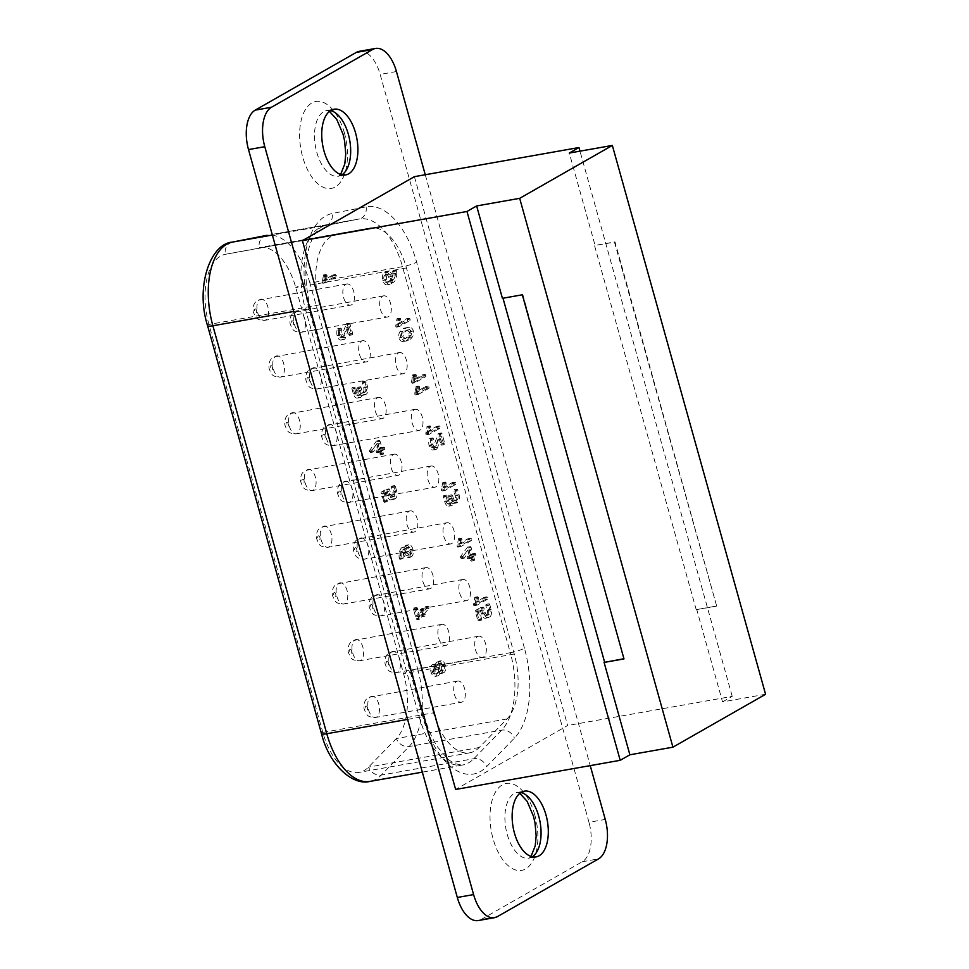 <?xml version="1.0" encoding="UTF-8"?>
<svg xmlns="http://www.w3.org/2000/svg" width="969" height="969" viewBox="0 0 969 969"><rect width="100%" height="100%" fill="white"/><g stroke="black" fill="none" stroke-linecap="round" stroke-linejoin="round"><path stroke-width="0.73" stroke-dasharray="4.84 3.63" d="M522.327 294.794L502.426 298.319M765.583 694.276L722.547 701.895L696.759 609.537L716.648 606.013L614.988 241.887L595.087 245.411L569.3 153.054M414.405 176.661L567.64 725.502L455.636 789.456M425.258 174.747L590.23 765.619M409.16 511.232A10.768 5.62 -100 0 1 410.141 510.881A10.768 5.62 -100 0 1 417.348 519.529A10.768 5.62 -100 0 1 414.877 531.715A10.768 5.62 -100 0 1 413.896 532.078A10.768 5.62 -100 0 1 406.689 523.43A10.768 5.62 -100 0 1 409.16 511.232M377.486 397.787A10.768 5.62 -100 0 1 378.467 397.423A10.768 5.62 -100 0 1 385.674 406.072A10.768 5.62 -100 0 1 383.203 418.257A10.768 5.62 -100 0 1 382.222 418.62A10.768 5.62 -100 0 1 375.003 409.972A10.768 5.62 -100 0 1 377.486 397.787M716.648 606.013L614.479 242.177L595.087 245.411M456.678 681.425A10.768 5.62 -100 0 1 457.659 681.062A10.768 5.62 -100 0 1 464.866 689.71A10.768 5.62 -100 0 1 462.395 701.895A10.768 5.62 -100 0 1 461.414 702.259A10.768 5.62 -100 0 1 454.207 693.61A10.768 5.62 -100 0 1 456.678 681.425M359.257 51.333A32.292 16.848 -100 0 1 380.163 74.407L588.982 822.306L605.25 819.423M414.32 409.633A10.768 5.62 -100 0 1 415.301 409.281A10.768 5.62 -100 0 1 422.508 417.93A10.768 5.62 -100 0 1 420.037 430.115A10.768 5.62 -100 0 1 419.056 430.478A10.768 5.62 -100 0 1 411.849 421.83A10.768 5.62 -100 0 1 414.32 409.633M430.163 466.368A10.768 5.62 -100 0 1 431.144 466.004A10.768 5.62 -100 0 1 438.351 474.653A10.768 5.62 -100 0 1 435.88 486.838A10.768 5.62 -100 0 1 434.899 487.201A10.768 5.62 -100 0 1 427.68 478.553A10.768 5.62 -100 0 1 430.163 466.368M497.448 916.589L481.169 919.472A32.292 16.848 -100 0 1 478.226 920.55M522.836 294.503L623.988 658.908M481.169 919.472L582.284 861.744A32.292 16.848 80 0 0 588.982 822.306M722.547 701.895L732.213 696.372L567.64 725.502M732.213 696.372L579.995 151.164M696.759 609.537L716.139 606.303M398.477 352.91A10.768 5.62 -100 0 1 399.458 352.546A10.768 5.62 -100 0 1 406.677 361.195A10.768 5.62 -100 0 1 404.194 373.392A10.768 5.62 -100 0 1 403.213 373.743A10.768 5.62 -100 0 1 396.006 365.095A10.768 5.62 -100 0 1 398.477 352.91M440.834 624.69A10.768 5.62 -100 0 1 441.816 624.327A10.768 5.62 -100 0 1 449.035 632.975A10.768 5.62 -100 0 1 446.552 645.172A10.768 5.62 -100 0 1 445.57 645.536A10.768 5.62 -100 0 1 438.363 636.887A10.768 5.62 -100 0 1 440.834 624.69M425.003 567.967A10.768 5.62 -100 0 1 425.985 567.604A10.768 5.62 -100 0 1 433.191 576.252A10.768 5.62 -100 0 1 430.721 588.449A10.768 5.62 -100 0 1 429.739 588.801A10.768 5.62 -100 0 1 422.52 580.152A10.768 5.62 -100 0 1 425.003 567.967M477.669 636.548A10.768 5.62 -100 0 1 478.662 636.185A10.768 5.62 -100 0 1 485.869 644.833A10.768 5.62 -100 0 1 483.386 657.03A10.768 5.62 -100 0 1 482.405 657.382A10.768 5.62 -100 0 1 475.198 648.733A10.768 5.62 -100 0 1 477.669 636.548M345.8 284.329A10.768 5.62 -100 0 1 346.793 283.965A10.768 5.62 -100 0 1 354 292.614A10.768 5.62 -100 0 1 351.529 304.811A10.768 5.62 -100 0 1 350.536 305.162A10.768 5.62 -100 0 1 343.329 296.514A10.768 5.62 -100 0 1 345.8 284.329M382.646 296.187A10.768 5.62 -100 0 1 383.627 295.824A10.768 5.62 -100 0 1 390.834 304.472A10.768 5.62 -100 0 1 388.363 316.657A10.768 5.62 -100 0 1 387.382 317.02A10.768 5.62 -100 0 1 380.163 308.372A10.768 5.62 -100 0 1 382.646 296.187M433.506 712.809L319.613 304.872A55.972 29.203 -100 0 1 336.037 234.692L369.94 228.018A55.972 29.203 -100 0 1 370.231 227.969A55.972 29.203 -100 0 1 406.459 267.965L514.248 654.027A55.972 29.203 -100 0 1 507.017 718.95L479.219 747.511A55.972 29.203 -100 0 1 469.735 752.816A55.972 29.203 -100 0 1 433.506 712.809L322.822 732.407A55.972 29.203 80 0 0 359.063 772.402A55.972 29.203 80 0 0 368.535 767.109L396.333 738.548A55.972 29.203 80 0 0 403.576 673.625L295.775 287.563A55.972 29.203 -100 0 0 259.547 247.555A55.972 29.203 -100 0 0 259.268 247.616A10.768 9.181 78.9 0 1 266.075 235.479M336.037 234.692L225.353 254.29A55.972 29.203 80 0 0 208.929 324.458L322.822 732.407A10.768 1.684 -15.6 0 0 321.502 733.703M461.838 579.813A10.768 5.62 -100 0 1 462.819 579.462A10.768 5.62 -100 0 1 470.026 588.11A10.768 5.62 -100 0 1 467.555 600.295A10.768 5.62 -100 0 1 466.573 600.659A10.768 5.62 -100 0 1 459.367 592.011A10.768 5.62 -100 0 1 461.838 579.813M696.251 609.828L594.578 245.702M361.643 341.052A10.768 5.62 -100 0 1 362.624 340.7A10.768 5.62 -100 0 1 369.831 349.349A10.768 5.62 -100 0 1 367.36 361.534A10.768 5.62 -100 0 1 366.379 361.897A10.768 5.62 -100 0 1 359.172 353.249A10.768 5.62 -100 0 1 361.643 341.052M393.317 454.509A10.768 5.62 -100 0 1 394.298 454.146A10.768 5.62 -100 0 1 401.517 462.794A10.768 5.62 -100 0 1 399.034 474.992A10.768 5.62 -100 0 1 398.053 475.343A10.768 5.62 -100 0 1 390.846 466.707A10.768 5.62 -100 0 1 393.317 454.509M445.994 523.09A10.768 5.62 -100 0 1 446.975 522.727A10.768 5.62 -100 0 1 454.182 531.375A10.768 5.62 -100 0 1 451.711 543.573A10.768 5.62 -100 0 1 450.73 543.936A10.768 5.62 -100 0 1 443.523 535.288A10.768 5.62 -100 0 1 445.994 523.09M324.906 281.906A1.272 0.666 80 0 0 325.717 282.791A1.272 0.666 80 0 0 325.814 282.754L336.195 276.831A1.26 0.654 80 0 0 336.449 275.341A1.26 0.654 80 0 0 335.649 274.481A1.26 0.654 80 0 0 335.553 274.506L326.614 279.617L327.122 275.293A1.26 0.654 80 0 0 326.323 274.421A1.26 0.654 80 0 0 326.226 274.457L324.906 281.906L322.192 282.391A1.272 0.666 80 0 0 323.004 283.263A1.272 0.666 80 0 0 323.101 283.239L333.481 277.316A1.26 0.654 80 0 0 333.736 275.826A1.26 0.654 80 0 0 332.936 274.954A1.26 0.654 80 0 0 332.839 274.99L323.9 280.089L324.409 275.765A1.26 0.654 80 0 0 323.61 274.905A1.26 0.654 80 0 0 323.513 274.93L322.192 282.391M453.637 501.797A6.492 3.391 80 0 0 456.145 503.02A6.492 3.391 80 0 0 456.641 502.85L457.804 502.184A6.298 3.282 80 0 0 459.076 494.674L457.768 489.999A1.296 0.678 80 0 0 456.944 489.127A1.296 0.678 80 0 0 456.859 489.151A1.272 0.666 80 0 0 456.605 490.665L457.913 495.341A3.864 2.023 -100 0 1 457.15 499.847L455.987 500.513A3.876 2.023 -100 0 1 455.721 500.598A3.876 2.023 -100 0 1 453.262 498.005L452.608 495.656A1.296 0.678 80 0 0 451.784 494.796A1.296 0.678 80 0 0 451.699 494.82A1.272 0.666 80 0 0 451.445 496.322L452.099 498.66A3.864 2.023 -100 0 1 451.324 503.177A3.876 2.023 -100 0 1 451.057 503.25A3.876 2.023 -100 0 1 448.599 500.658L447.29 495.971A1.296 0.678 80 0 0 446.467 495.111A1.296 0.678 80 0 0 446.382 495.135A1.272 0.666 80 0 0 446.128 496.637L447.436 501.324A6.298 3.282 80 0 0 451.481 505.685A6.298 3.282 80 0 0 451.978 505.515A6.492 3.379 80 0 0 453.637 501.797L450.924 502.269A6.492 3.391 80 0 0 453.431 503.492A6.492 3.391 80 0 0 453.928 503.335L455.091 502.669A6.298 3.282 80 0 0 456.363 495.159L455.055 490.471A1.296 0.678 80 0 0 454.231 489.611A1.296 0.678 80 0 0 454.146 489.636A1.272 0.666 80 0 0 453.892 491.138L455.2 495.825A3.864 2.023 -100 0 1 454.437 500.331L453.274 500.997A3.876 2.023 -100 0 1 453.007 501.082A3.876 2.023 -100 0 1 450.549 498.478L449.895 496.14A1.296 0.678 80 0 0 449.071 495.28A1.296 0.678 80 0 0 448.986 495.304A1.272 0.666 80 0 0 448.732 496.806L449.386 499.144A3.864 2.023 -100 0 1 448.611 503.65A3.876 2.023 -100 0 1 448.344 503.735A3.876 2.023 -100 0 1 445.885 501.143L444.577 496.455A1.296 0.678 80 0 0 443.754 495.595A1.296 0.678 80 0 0 443.669 495.619A1.272 0.666 80 0 0 443.414 497.121L444.723 501.797A6.298 3.282 80 0 0 448.768 506.169A6.298 3.282 80 0 0 449.265 505.988A6.492 3.379 80 0 0 450.924 502.269M349.47 326.771L351.493 333.99A1.235 0.642 80 0 0 352.643 333.336L350.051 324.058A1.284 0.666 80 0 0 349.24 323.198A1.284 0.666 80 0 0 349.143 323.222L343.692 337.103A3.864 2.011 -100 0 1 343.414 337.188A3.864 2.011 -100 0 1 340.967 334.62L341.451 328.963A1.296 0.678 80 0 0 340.628 328.116A1.296 0.678 80 0 0 340.543 328.14L340.325 328.382C339.453 329.944 339.283 332.246 339.816 335.286A6.262 3.258 80 0 0 343.825 339.598A6.262 3.258 80 0 0 344.31 339.441A7.389 3.852 80 0 0 345.667 337.369L349.47 326.771L346.757 327.256L348.779 334.475A1.235 0.642 80 0 0 349.93 333.821L347.338 324.542A1.284 0.666 80 0 0 346.527 323.682A1.284 0.666 80 0 0 346.43 323.707L340.979 337.575A3.864 2.011 -100 0 1 340.7 337.672A3.864 2.011 -100 0 1 338.254 335.104L338.738 329.448A1.296 0.678 80 0 0 337.915 328.6A1.296 0.678 80 0 0 337.83 328.624L337.612 328.866C336.74 330.417 336.57 332.718 337.103 335.758A6.262 3.258 80 0 0 341.112 340.083A6.262 3.258 80 0 0 341.597 339.913A7.389 3.852 80 0 0 342.953 337.854L346.757 327.256M409.802 320.618A1.272 0.666 80 0 0 410.057 319.116A1.272 0.666 80 0 0 409.245 318.244A1.272 0.666 80 0 0 409.148 318.28L400.136 323.428L400.645 319.067A1.272 0.666 80 0 0 399.834 318.183A1.272 0.666 80 0 0 399.737 318.22L398.416 325.741A1.284 0.666 80 0 0 399.24 326.626A1.284 0.666 80 0 0 399.325 326.601L409.802 320.618L407.089 321.102A1.272 0.666 80 0 0 407.343 319.6A1.272 0.666 80 0 0 406.532 318.728A1.272 0.666 80 0 0 406.435 318.753L397.423 323.9L397.932 319.54A1.272 0.666 80 0 0 397.12 318.668A1.272 0.666 80 0 0 397.036 318.704L395.703 326.226A1.284 0.666 80 0 0 396.527 327.11A1.284 0.666 80 0 0 396.612 327.074L407.089 321.102M481.302 620.208A1.199 0.618 80 0 0 481.605 618.864L479.643 611.851L483.143 609.852L484.112 613.365A6.298 3.282 80 0 0 488.158 617.725A6.298 3.282 80 0 0 488.667 617.556L489.829 616.89A6.298 3.282 80 0 0 491.101 609.38L489.793 604.692A1.296 0.678 80 0 0 488.97 603.832A1.296 0.678 80 0 0 488.885 603.857A1.248 0.654 80 0 0 488.63 605.359L489.926 610.01A3.864 2.011 -100 0 1 489.163 614.503L487.988 615.158A3.864 2.023 -100 0 1 487.722 615.254A3.864 2.023 -100 0 1 485.275 612.674L483.979 608.011A1.272 0.666 80 0 0 483.168 607.151A1.272 0.666 80 0 0 483.071 607.175L478.407 609.84A1.272 0.666 80 0 0 478.153 611.342L480.442 619.53A1.163 0.606 80 0 0 481.302 620.208L478.589 620.681A1.199 0.618 80 0 0 478.892 619.348L476.93 612.323L480.43 610.337L481.411 613.849A6.298 3.282 80 0 0 485.445 618.21A6.298 3.282 80 0 0 485.953 618.04L487.116 617.374A6.298 3.282 80 0 0 488.388 609.852L487.08 605.177A1.296 0.678 80 0 0 486.256 604.317A1.296 0.678 80 0 0 486.172 604.341A1.248 0.654 80 0 0 485.917 605.831L487.213 610.494A3.864 2.011 -100 0 1 486.45 614.976L485.275 615.642A3.864 2.023 -100 0 1 485.009 615.727A3.864 2.023 -100 0 1 482.562 613.147L481.266 608.496A1.272 0.666 80 0 0 480.454 607.624A1.272 0.666 80 0 0 480.358 607.66L475.694 610.313A1.272 0.666 80 0 0 475.44 611.827L477.729 620.015A1.163 0.606 80 0 0 478.589 620.681M396.684 491.089L395.388 486.45A1.284 0.678 80 0 0 394.577 485.59A1.284 0.678 80 0 0 394.492 485.614A1.235 0.642 80 0 0 394.238 487.104L395.522 491.707A3.828 1.999 -100 0 1 394.758 496.164L393.608 496.818A3.84 1.999 -100 0 1 393.341 496.903A3.84 1.999 -100 0 1 390.907 494.347L389.623 489.733A1.26 0.654 80 0 0 388.823 488.873A1.26 0.654 80 0 0 388.726 488.909L384.112 491.537A1.26 0.654 80 0 0 383.857 493.027L386.982 501.809A1.187 0.618 80 0 0 387.273 500.488L385.335 493.536L388.799 491.562L389.768 495.038A6.25 3.258 80 0 0 393.765 499.362A6.25 3.258 80 0 0 394.274 499.192L395.425 498.526A6.25 3.258 80 0 0 396.684 491.089L393.971 491.562L392.675 486.922A1.284 0.678 80 0 0 391.864 486.063A1.284 0.678 80 0 0 391.779 486.099A1.235 0.642 80 0 0 391.524 487.577L392.808 492.191A3.828 1.999 -100 0 1 392.045 496.637L390.895 497.303A3.84 1.999 -100 0 1 390.628 497.388A3.84 1.999 -100 0 1 388.194 494.832L386.91 490.217A1.26 0.654 80 0 0 386.11 489.357A1.26 0.654 80 0 0 386.013 489.381L381.398 492.022A1.26 0.654 80 0 0 381.144 493.512L384.269 502.293A1.187 0.618 80 0 0 384.56 500.973L382.622 494.008L386.086 492.034L387.055 495.51A6.25 3.258 80 0 0 391.052 499.834A6.25 3.258 80 0 0 391.561 499.665L392.711 499.011A6.25 3.258 80 0 0 393.971 491.562M410.456 557.187L411.619 556.521A6.25 3.258 80 0 0 412.879 549.084A6.238 3.258 80 0 0 408.882 544.748A6.238 3.258 80 0 0 408.397 544.917L404.921 546.904A11.737 6.117 80 0 0 402.208 551.47A13.469 7.025 80 0 0 401.82 556.812L401.978 557.938A1.235 0.642 80 0 0 402.874 558.762L403.213 557.902A9.533 4.978 -100 0 1 403.504 552.536A9.157 4.784 -100 0 1 405.006 549.629L405.95 553.02A6.25 3.258 80 0 0 409.96 557.357A6.25 3.258 80 0 0 410.456 557.187L407.743 557.659L408.906 557.005A6.25 3.258 80 0 0 410.166 549.556A6.238 3.258 80 0 0 406.168 545.232A6.238 3.258 80 0 0 405.684 545.402L402.208 547.388A11.737 6.117 80 0 0 399.494 551.942A13.469 7.025 80 0 0 399.107 557.296L399.264 558.423A1.235 0.642 80 0 0 400.161 559.246L400.5 558.386A9.533 4.978 -100 0 1 400.791 553.008A9.157 4.784 -100 0 1 402.292 550.101L403.237 553.505A6.25 3.258 80 0 0 407.246 557.829A6.25 3.258 80 0 0 407.743 557.659M409.766 327.256A25.642 13.384 80 0 0 408.337 327.365A25.642 13.384 80 0 0 405.878 328.285A25.642 13.384 80 0 0 402.559 331.374C401.469 333.203 401.178 335.226 401.687 337.466C402.426 339.659 403.625 340.846 405.26 341.015A25.606 13.36 80 0 0 406.689 340.918A25.606 13.36 80 0 0 409.136 339.998A25.606 13.36 80 0 0 412.455 336.909C413.557 335.177 413.848 333.142 413.327 330.817C412.624 328.697 411.437 327.51 409.766 327.256L407.053 327.74A25.642 13.384 80 0 0 405.623 327.849A25.642 13.384 80 0 0 403.165 328.77A25.642 13.384 80 0 0 399.846 331.858C398.756 333.675 398.465 335.71 398.974 337.939C399.712 340.143 400.912 341.318 402.547 341.5A25.606 13.36 80 0 0 403.976 341.391A25.606 13.36 80 0 0 406.423 340.47A25.606 13.36 80 0 0 409.742 337.394C410.844 335.649 411.135 333.627 410.614 331.301C409.911 329.169 408.724 327.994 407.053 327.74M418.281 394.48L428.758 388.496A1.272 0.666 80 0 0 429.013 386.994A1.272 0.666 80 0 0 428.201 386.134A1.272 0.666 80 0 0 428.104 386.159L419.08 391.306L419.601 386.946A1.272 0.666 80 0 0 418.79 386.074A1.272 0.666 80 0 0 418.693 386.098L417.373 393.632A1.284 0.666 80 0 0 418.184 394.516A1.284 0.666 80 0 0 418.281 394.48L415.568 394.964L426.045 388.981A1.272 0.666 80 0 0 426.299 387.479A1.272 0.666 80 0 0 425.488 386.607A1.272 0.666 80 0 0 425.391 386.643L416.379 391.791L416.888 387.43A1.272 0.666 80 0 0 416.076 386.558A1.272 0.666 80 0 0 415.98 386.583L414.659 394.104A1.284 0.666 80 0 0 415.471 394.989A1.284 0.666 80 0 0 415.568 394.964M471.491 539.152A1.272 0.666 80 0 0 470.68 538.279A1.272 0.666 80 0 0 470.583 538.316L461.571 543.464L462.08 539.103A1.272 0.666 80 0 0 461.268 538.231A1.272 0.666 80 0 0 461.183 538.255L459.851 545.777A1.284 0.666 80 0 0 460.675 546.661A1.284 0.666 80 0 0 460.759 546.637L471.237 540.654A1.272 0.666 80 0 0 471.491 539.152L468.778 539.636A1.272 0.666 80 0 0 467.966 538.764A1.272 0.666 80 0 0 467.87 538.788L458.858 543.948L459.379 539.588A1.272 0.666 80 0 0 458.555 538.703A1.272 0.666 80 0 0 458.47 538.74L457.138 546.262A1.284 0.666 80 0 0 457.962 547.146A1.284 0.666 80 0 0 458.046 547.122L468.524 541.138A1.272 0.666 80 0 0 468.778 539.636M357.161 392.615L355.865 387.975A1.284 0.678 80 0 0 355.042 387.128A1.284 0.678 80 0 0 354.957 387.152A1.26 0.654 80 0 0 354.715 388.642L356.011 393.281A6.25 3.258 80 0 0 360.008 397.605A6.25 3.258 80 0 0 360.504 397.435A6.432 3.355 80 0 0 362.152 393.741A6.432 3.355 80 0 0 364.635 394.952A6.432 3.355 80 0 0 365.119 394.795L366.27 394.141A6.25 3.258 80 0 0 367.542 386.692L366.246 382.052A1.284 0.678 80 0 0 365.422 381.192A1.284 0.678 80 0 0 365.337 381.217A1.26 0.654 80 0 0 365.095 382.707L366.391 387.346A3.828 1.999 -100 0 1 365.628 391.815L364.477 392.481A3.84 2.011 -100 0 1 364.211 392.566A3.84 2.011 -100 0 1 361.776 389.986L361.122 387.661A1.284 0.678 80 0 0 360.311 386.813A1.284 0.678 80 0 0 360.226 386.837A1.26 0.654 80 0 0 359.971 388.327L360.613 390.64A3.828 1.999 -100 0 1 359.862 395.11A3.84 2.011 -100 0 1 359.596 395.195A3.84 2.011 -100 0 1 357.161 392.615L354.448 393.099L353.152 388.46A1.284 0.678 80 0 0 352.341 387.6A1.284 0.678 80 0 0 352.244 387.624A1.26 0.654 80 0 0 352.001 389.114L353.297 393.753A6.25 3.258 80 0 0 357.295 398.077A6.25 3.258 80 0 0 357.791 397.908A6.432 3.355 80 0 0 359.438 394.226A6.432 3.355 80 0 0 361.921 395.437A6.432 3.355 80 0 0 362.406 395.279L363.557 394.613A6.25 3.258 80 0 0 364.828 387.176L363.532 382.537A1.284 0.678 80 0 0 362.721 381.677A1.284 0.678 80 0 0 362.636 381.701A1.26 0.654 80 0 0 362.382 383.191L363.678 387.83A3.828 1.999 -100 0 1 362.915 392.3L361.764 392.954A3.84 2.011 -100 0 1 361.498 393.039A3.84 2.011 -100 0 1 359.063 390.471L358.409 388.145A1.284 0.678 80 0 0 357.597 387.285A1.284 0.678 80 0 0 357.513 387.309A1.26 0.654 80 0 0 357.258 388.799L357.9 391.125A3.828 1.999 -100 0 1 357.149 395.594A3.84 2.011 -100 0 1 356.883 395.679A3.84 2.011 -100 0 1 354.448 393.099M430.781 427.644L430.708 426.748A1.272 0.666 80 0 0 429.897 425.863A1.272 0.666 80 0 0 429.812 425.9L428.48 433.422A1.284 0.666 80 0 0 429.303 434.306A1.284 0.666 80 0 0 429.388 434.282L439.865 428.298A1.272 0.666 80 0 0 440.12 426.796A1.272 0.666 80 0 0 439.308 425.924A1.272 0.666 80 0 0 439.211 425.948L430.2 431.108L430.781 427.644L428.068 428.128L428.007 427.22A1.272 0.666 80 0 0 427.184 426.348A1.272 0.666 80 0 0 427.099 426.372L425.766 433.906A1.284 0.666 80 0 0 426.59 434.79A1.284 0.666 80 0 0 426.675 434.754L437.152 428.77A1.272 0.666 80 0 0 437.407 427.268A1.272 0.666 80 0 0 436.595 426.408A1.272 0.666 80 0 0 436.498 426.433L427.486 431.58L428.068 428.128M384.402 449.495A1.26 0.654 80 0 0 384.657 448.005A1.284 0.678 80 0 0 383.845 447.145A1.284 0.678 80 0 0 383.76 447.169L382.028 448.162L380.127 441.343A1.223 0.642 80 0 0 379.23 440.532L372.362 449.846A1.369 0.715 80 0 0 372.193 451.239A1.308 0.678 80 0 0 373.004 452.087A1.308 0.678 80 0 0 373.138 452.038L379.4 443.56L380.878 448.817L379.145 449.81A1.26 0.654 80 0 0 378.891 451.3A1.235 0.642 80 0 0 379.787 452.123L381.52 451.142L382.186 453.516A1.272 0.666 80 0 0 383.009 454.4A1.272 0.666 80 0 0 383.094 454.376A1.308 0.678 80 0 0 383.336 452.85L382.67 450.476L384.402 449.495L381.689 449.967A1.26 0.654 80 0 0 381.943 448.477A1.284 0.678 80 0 0 381.132 447.63A1.284 0.678 80 0 0 381.047 447.654L379.315 448.635L377.413 441.816A1.223 0.642 80 0 0 376.517 441.016L369.649 450.319A1.369 0.715 80 0 0 369.48 451.711A1.308 0.678 80 0 0 370.291 452.559A1.308 0.678 80 0 0 370.424 452.511L376.687 444.032L378.164 449.301L376.432 450.282A1.26 0.654 80 0 0 376.178 451.772A1.235 0.642 80 0 0 377.074 452.608L378.806 451.615L379.473 453.989A1.272 0.666 80 0 0 380.296 454.885A1.272 0.666 80 0 0 380.381 454.861A1.308 0.678 80 0 0 380.623 453.335L379.957 450.96L381.689 449.967M415.822 379.606L416.331 375.245A1.272 0.666 80 0 0 415.519 374.373A1.272 0.666 80 0 0 415.422 374.397L414.102 381.919A1.284 0.666 80 0 0 414.926 382.803A1.284 0.666 80 0 0 415.011 382.779L425.488 376.796A1.272 0.666 80 0 0 425.742 375.294A1.272 0.666 80 0 0 424.931 374.422A1.272 0.666 80 0 0 424.834 374.458L415.822 379.606L413.109 380.09L413.618 375.73A1.272 0.666 80 0 0 412.806 374.846A1.272 0.666 80 0 0 412.721 374.882L411.389 382.404A1.284 0.666 80 0 0 412.213 383.288A1.284 0.666 80 0 0 412.297 383.264L422.775 377.28A1.272 0.666 80 0 0 423.029 375.778A1.272 0.666 80 0 0 422.218 374.906A1.272 0.666 80 0 0 422.121 374.93L413.109 380.09M473.199 559.767A1.284 0.678 80 0 0 474.023 560.663A1.284 0.678 80 0 0 474.12 560.627A1.32 0.69 80 0 0 474.362 559.101L473.696 556.703L475.44 555.709A1.272 0.666 80 0 0 475.694 554.195A1.296 0.678 80 0 0 474.871 553.335A1.296 0.678 80 0 0 474.786 553.36L473.042 554.365L471.116 547.473A1.235 0.642 80 0 0 470.219 546.661L463.279 556.061A1.381 0.727 80 0 0 463.109 557.466A1.32 0.69 80 0 0 463.945 558.314A1.32 0.69 80 0 0 464.066 558.277L470.401 549.714L471.879 555.019L470.135 556.024A1.272 0.666 80 0 0 469.88 557.526A1.248 0.654 80 0 0 470.789 558.362L472.533 557.369L473.199 559.767L470.486 560.239A1.284 0.678 80 0 0 471.309 561.136A1.284 0.678 80 0 0 471.406 561.112A1.32 0.69 80 0 0 471.649 559.573L470.982 557.175L472.727 556.182A1.272 0.666 80 0 0 472.981 554.68A1.296 0.678 80 0 0 472.157 553.82A1.296 0.678 80 0 0 472.073 553.844L470.328 554.837L468.402 547.957A1.235 0.642 80 0 0 467.506 547.146L460.566 556.545A1.381 0.727 80 0 0 460.396 557.95A1.32 0.69 80 0 0 461.232 558.798A1.32 0.69 80 0 0 461.353 558.75L467.688 550.198L469.166 555.503L467.421 556.497A1.272 0.666 80 0 0 467.167 557.999A1.248 0.654 80 0 0 468.075 558.847L469.82 557.841L470.486 560.239M444.19 488.473L444.165 489.599A1.284 0.666 80 0 0 444.989 490.484A1.284 0.666 80 0 0 445.074 490.459L455.551 484.476A1.272 0.666 80 0 0 455.805 482.974A1.272 0.666 80 0 0 454.994 482.102A1.272 0.666 80 0 0 454.897 482.138L445.885 487.286L446.394 482.925A1.272 0.666 80 0 0 445.583 482.041A1.272 0.666 80 0 0 445.498 482.077L444.19 488.473L441.476 488.957L441.452 490.084A1.284 0.666 80 0 0 442.276 490.968A1.284 0.666 80 0 0 442.361 490.932L452.838 484.96A1.272 0.666 80 0 0 453.092 483.458A1.272 0.666 80 0 0 452.281 482.586A1.272 0.666 80 0 0 452.184 482.61L443.172 487.758L443.693 483.398A1.272 0.666 80 0 0 442.869 482.526A1.272 0.666 80 0 0 442.785 482.562L441.476 488.957M429.073 607.066A1.235 0.642 80 0 0 428.177 606.243L424.18 610.785L423.95 609.949A1.235 0.642 80 0 0 422.799 610.615L423.174 611.96L419.565 616.151L417.397 608.362A1.26 0.654 80 0 0 416.585 607.502A1.26 0.654 80 0 0 416.5 607.527A1.26 0.654 80 0 0 416.246 609.016L418.838 618.295A1.248 0.654 80 0 0 419.722 619.13L423.841 614.334L424.095 615.242A1.284 0.666 80 0 0 424.919 616.151A1.284 0.666 80 0 0 425.003 616.127A1.308 0.678 80 0 0 425.246 614.6L424.846 613.147L428.916 608.411A1.296 0.678 80 0 0 429.073 607.066L426.36 607.551A1.235 0.642 80 0 0 425.464 606.727L421.467 611.257L421.236 610.434A1.235 0.642 80 0 0 420.086 611.1L420.461 612.432L416.852 616.623L414.684 608.835A1.26 0.654 80 0 0 413.872 607.987A1.26 0.654 80 0 0 413.787 608.011A1.26 0.654 80 0 0 413.533 609.501L416.125 618.779A1.248 0.654 80 0 0 417.009 619.615L421.127 614.818L421.382 615.727A1.284 0.666 80 0 0 422.205 616.623A1.284 0.666 80 0 0 422.29 616.599A1.308 0.678 80 0 0 422.532 615.073L422.133 613.631L426.203 608.895A1.296 0.678 80 0 0 426.36 607.551M396.793 273.912L396.6 270.92A1.296 0.678 80 0 0 395.776 270.048A1.296 0.678 80 0 0 395.691 270.085L395.449 273.367C395.364 275.959 394.722 277.958 393.523 279.363L392.566 275.947A6.335 3.307 80 0 0 388.521 271.574A6.335 3.307 80 0 0 388 271.756L386.837 272.422A6.359 3.319 80 0 0 385.553 279.993A6.335 3.307 80 0 0 389.611 284.389A6.335 3.307 80 0 0 390.107 284.22L393.632 282.197C395.522 280.828 396.563 278.067 396.793 273.912L394.08 274.397L393.886 271.405A1.296 0.678 80 0 0 393.063 270.533A1.296 0.678 80 0 0 392.978 270.557L392.736 273.852C392.651 276.444 392.009 278.442 390.81 279.847L389.853 276.419A6.335 3.307 80 0 0 385.807 272.059A6.335 3.307 80 0 0 385.287 272.241L384.124 272.907A6.359 3.319 80 0 0 382.84 280.465A6.335 3.307 80 0 0 386.897 284.862A6.335 3.307 80 0 0 387.394 284.704L390.931 282.682C392.808 281.313 393.85 278.551 394.08 274.397M442.082 433.821A1.296 0.678 80 0 0 441.258 432.949A1.296 0.678 80 0 0 441.174 432.973L435.662 446.975A3.9 2.035 -100 0 1 435.384 447.072A3.9 2.035 -100 0 1 432.913 444.48L433.409 438.775A1.308 0.678 80 0 0 432.574 437.903A1.308 0.678 80 0 0 432.489 437.94L432.271 438.182C431.387 439.756 431.217 442.07 431.75 445.146A6.311 3.295 80 0 0 435.796 449.507A6.311 3.295 80 0 0 436.292 449.337A7.449 3.888 80 0 0 437.661 447.254L441.501 436.559L443.536 443.838A1.248 0.654 80 0 0 444.698 443.184L442.082 433.821L439.369 434.294A1.296 0.678 80 0 0 438.545 433.434A1.296 0.678 80 0 0 438.46 433.458L432.961 447.46A3.9 2.035 -100 0 1 432.671 447.545A3.9 2.035 -100 0 1 430.2 444.953L430.696 439.248A1.308 0.678 80 0 0 429.861 438.388A1.308 0.678 80 0 0 429.776 438.424L429.558 438.666C428.673 440.229 428.504 442.554 429.037 445.619A6.311 3.295 80 0 0 433.082 449.979A6.311 3.295 80 0 0 433.579 449.81A7.449 3.888 80 0 0 434.948 447.739L438.787 437.031L440.822 444.323A1.248 0.654 80 0 0 441.985 443.657L439.369 434.294M437.94 665.194A6.517 3.404 80 0 0 435.493 664.044A6.517 3.404 80 0 0 434.996 664.213A6.262 3.258 80 0 0 433.724 671.662A6.262 3.258 80 0 0 437.734 675.974A6.262 3.258 80 0 0 438.23 675.805A6.432 3.355 80 0 0 439.878 672.123A6.202 3.234 80 0 0 442.021 673.394L443.996 672.522A6.262 3.258 80 0 0 445.268 665.073A6.262 3.258 80 0 0 441.258 660.749A6.262 3.258 80 0 0 440.762 660.919L439.611 661.573A6.529 3.404 80 0 0 437.94 665.194L435.226 665.679A6.517 3.404 80 0 0 432.78 664.528A6.517 3.404 80 0 0 432.283 664.686A6.262 3.258 80 0 0 431.011 672.135A6.262 3.258 80 0 0 435.02 676.459A6.262 3.258 80 0 0 435.517 676.289A6.432 3.355 80 0 0 437.164 672.607A6.202 3.234 80 0 0 439.308 673.867L441.283 672.995A6.262 3.258 80 0 0 442.554 665.558A6.262 3.258 80 0 0 438.545 661.233A6.262 3.258 80 0 0 438.049 661.403L436.898 662.057A6.529 3.404 80 0 0 435.226 665.679M478.42 597.619A1.272 0.666 80 0 0 477.608 596.747A1.272 0.666 80 0 0 477.523 596.783L476.191 604.305A1.284 0.666 80 0 0 477.014 605.189A1.284 0.666 80 0 0 477.099 605.153L487.577 599.181A1.272 0.666 80 0 0 487.831 597.679A1.272 0.666 80 0 0 487.019 596.807A1.272 0.666 80 0 0 486.922 596.831L477.911 601.979L478.42 597.619L475.706 598.103A1.272 0.666 80 0 0 474.895 597.231A1.272 0.666 80 0 0 474.81 597.255L473.478 604.777A1.284 0.666 80 0 0 474.301 605.661A1.284 0.666 80 0 0 474.386 605.637L484.863 599.654A1.272 0.666 80 0 0 485.118 598.152A1.272 0.666 80 0 0 484.306 597.279A1.272 0.666 80 0 0 484.209 597.316L475.198 602.464L475.706 598.103M232.318 242.129A10.768 9.181 78.9 0 0 225.353 254.29L369.94 228.018M439.502 668.368A3.828 1.999 -100 0 1 440.253 663.898L441.404 663.232A3.828 1.999 -100 0 1 441.682 663.147A3.828 1.999 -100 0 1 444.105 665.727A3.828 1.999 -100 0 1 443.354 670.197L442.203 670.851A3.84 2.011 -100 0 1 441.937 670.936A3.84 2.011 -100 0 1 439.502 668.368L436.789 668.84A3.828 1.999 -100 0 1 437.54 664.383L438.691 663.717A3.828 1.999 -100 0 1 438.969 663.632A3.828 1.999 -100 0 1 441.404 666.212A3.828 1.999 -100 0 1 440.641 670.681L439.49 671.335A3.84 2.011 -100 0 1 439.223 671.42A3.84 2.011 -100 0 1 436.789 668.84M410.965 554.207L409.814 554.862A3.84 1.999 -100 0 1 409.548 554.946A3.84 1.999 -100 0 1 407.113 552.378L406.144 548.89L409.027 547.243A3.828 1.999 -100 0 1 409.293 547.158A3.828 1.999 -100 0 1 411.728 549.738A3.84 1.999 -100 0 1 410.965 554.207L407.101 555.346A3.84 1.999 -100 0 1 406.835 555.431A3.84 1.999 -100 0 1 404.4 552.851L403.431 549.375L406.314 547.727A3.828 1.999 -100 0 1 406.58 547.642A3.828 1.999 -100 0 1 409.015 550.222A3.84 1.999 -100 0 1 408.252 554.692M434.887 670.996A3.828 1.999 -100 0 1 435.638 666.527A3.828 1.999 -100 0 1 435.905 666.442A3.828 1.999 -100 0 1 438.339 669.022A3.828 1.999 -100 0 1 437.588 673.491A3.84 2.011 -100 0 1 437.322 673.576A3.84 2.011 -100 0 1 434.887 670.996L432.174 671.481A3.828 1.999 -100 0 1 432.925 667.011A3.828 1.999 -100 0 1 433.191 666.926A3.828 1.999 -100 0 1 435.626 669.506A3.828 1.999 -100 0 1 434.875 673.976A3.84 2.011 -100 0 1 434.609 674.049A3.84 2.011 -100 0 1 432.174 671.481M387.491 274.784L388.666 274.106A3.888 2.035 -100 0 1 388.932 274.021A3.888 2.035 -100 0 1 391.403 276.637L392.397 280.174L389.465 281.846A3.9 2.035 -100 0 1 389.199 281.931A3.9 2.035 -100 0 1 386.716 279.314A3.9 2.035 -100 0 1 387.491 274.784L384.778 275.257L385.953 274.59A3.888 2.035 -100 0 1 386.219 274.506A3.888 2.035 -100 0 1 388.69 277.122L389.683 280.659L386.752 282.33A3.9 2.035 -100 0 1 386.486 282.415A3.9 2.035 -100 0 1 384.003 279.799A3.9 2.035 -100 0 1 384.778 275.257M406.532 330.635L409.427 329.69L412.164 331.483L411.038 335.48L408.482 337.648L405.587 338.581L402.85 336.8L403.988 332.815L406.532 330.635L403.819 331.107L406.714 330.175L409.451 331.967L408.324 335.952L405.769 338.133L402.874 339.065L400.136 337.285L401.275 333.3L403.819 331.107M325.814 282.754L323.101 283.239M324.942 280.792L322.229 281.276M325.923 275.014L323.21 275.499M326.226 274.457L323.513 274.93M327.122 275.293L324.409 275.765M327.195 276.189L324.482 276.674M326.614 279.617L323.9 280.089M335.553 274.506L332.839 274.99M336.449 275.341L333.736 275.826M336.195 276.831L333.481 277.316M456.641 502.85L453.928 503.335M451.978 505.515L449.265 505.988M447.436 501.324L444.723 501.797M446.128 496.637L443.414 497.121M446.382 495.135L443.669 495.619M447.29 495.971L444.577 496.455M448.599 500.658L445.885 501.143M451.324 503.177L448.611 503.65M452.099 498.66L449.386 499.144M451.445 496.322L448.732 496.806M451.699 494.82L448.986 495.304M452.608 495.656L449.895 496.14M453.262 498.005L450.549 498.478M455.987 500.513L453.274 500.997M457.15 499.847L454.437 500.331M457.913 495.341L455.2 495.825M456.605 490.665L453.892 491.138M456.859 489.151L454.146 489.636M457.768 489.999L455.055 490.471M459.076 494.674L456.363 495.159M457.804 502.184L455.091 502.669M351.493 333.99L348.779 334.475M345.667 337.369L342.953 337.854M344.31 339.441L341.597 339.913M339.816 335.286L337.103 335.758M340.325 328.382L337.612 328.866M340.543 328.14L337.83 328.624M341.451 328.963L338.738 329.448M341.439 330.126L338.726 330.611M340.967 334.62L338.254 335.104M343.692 337.103L340.979 337.575M344.479 335.904L341.766 336.388M348.864 323.585L346.151 324.07M349.143 323.222L346.43 323.707M350.051 324.058L347.338 324.542M352.643 333.336L349.93 333.821M352.389 334.826L349.676 335.31M410.057 319.116L407.343 319.6M399.325 326.601L396.612 327.074M398.416 325.741L395.703 326.226M398.441 324.615L395.727 325.099M399.434 318.789L396.721 319.261M399.737 318.22L397.036 318.704M400.645 319.067L397.932 319.54M400.718 319.976L398.005 320.448M400.136 323.428L397.423 323.9M409.148 318.28L406.435 318.753M481.605 618.864L478.892 619.348M480.442 619.53L477.729 620.015M478.153 611.342L475.44 611.827M478.407 609.84L475.694 610.313M483.071 607.175L480.358 607.66M483.979 608.011L481.266 608.496M485.275 612.674L482.562 613.147M487.988 615.158L485.275 615.642M489.163 614.503L486.45 614.976M489.926 610.01L487.213 610.494M488.63 605.359L485.917 605.831M488.885 603.857L486.172 604.341M489.793 604.692L487.08 605.177M491.101 609.38L488.388 609.852M489.829 616.89L487.116 617.374M488.667 617.556L485.953 618.04M484.112 613.365L481.411 613.849M483.143 609.852L480.43 610.337M479.643 611.851L476.93 612.323M395.388 486.45L392.675 486.922M395.425 498.526L392.711 499.011M394.274 499.192L391.561 499.665M389.768 495.038L387.055 495.51M388.799 491.562L386.086 492.034M385.335 493.536L382.622 494.008M387.273 500.488L384.56 500.973M386.982 501.809L384.269 502.293M386.122 501.155L383.409 501.627M383.857 493.027L381.144 493.512M384.112 491.537L381.398 492.022M388.726 488.909L386.013 489.381M389.623 489.733L386.91 490.217M390.907 494.347L388.194 494.832M393.608 496.818L390.895 497.303M394.758 496.164L392.045 496.637M395.522 491.707L392.808 492.191M394.238 487.104L391.524 487.577M394.492 485.614L391.779 486.099M411.728 549.738L409.015 550.222M409.814 554.862L407.101 555.346M407.113 552.378L404.4 552.851M406.144 548.89L403.431 549.375M409.027 547.243L406.314 547.727M411.619 556.521L408.906 557.005M405.95 553.02L403.237 553.505M405.006 549.629L402.292 550.101M403.213 557.902L400.5 558.386M402.874 558.762L400.161 559.246M401.978 557.938L399.264 558.423M401.82 556.812L399.107 557.296M402.208 551.47L399.494 551.942M404.921 546.904L402.208 547.388M408.397 544.917L405.684 545.402M412.879 549.084L410.166 549.556M412.164 331.483L409.451 331.967M409.427 329.69L406.714 330.175M411.038 335.48L408.324 335.952M408.482 337.648L405.769 338.133M405.587 338.581L402.874 339.065M402.85 336.8L400.136 337.285M403.988 332.815L401.275 333.3M405.878 328.285L403.165 328.77M402.559 331.374L399.846 331.858M401.687 337.466L398.974 337.939M405.26 341.015L402.547 341.5M409.136 339.998L406.423 340.47M412.455 336.909L409.742 337.394M413.327 330.817L410.614 331.301M428.758 388.496L426.045 388.981M417.373 393.632L414.659 394.104M417.397 392.506L414.684 392.99M418.39 386.667L415.677 387.152M418.693 386.098L415.98 386.583M419.601 386.946L416.888 387.43M419.674 387.854L416.961 388.339M419.08 391.306L416.379 391.791M428.104 386.159L425.391 386.643M429.013 386.994L426.299 387.479M470.583 538.316L467.87 538.788M471.237 540.654L468.524 541.138M460.759 546.637L458.046 547.122M459.851 545.777L457.138 546.262M459.875 544.663L457.162 545.135M460.869 538.825L458.155 539.297M461.183 538.255L458.47 538.74M462.08 539.103L459.379 539.588M462.152 540.012L459.439 540.484M461.571 543.464L458.858 543.948M355.865 387.975L353.152 388.46M359.862 395.11L357.149 395.594M360.613 390.64L357.9 391.125M359.971 388.327L357.258 388.799M360.226 386.837L357.513 387.309M361.122 387.661L358.409 388.145M361.776 389.986L359.063 390.471M364.477 392.481L361.764 392.954M365.628 391.815L362.915 392.3M366.391 387.346L363.678 387.83M365.095 382.707L362.382 383.191M365.337 381.217L362.636 381.701M366.246 382.052L363.532 382.537M367.542 386.692L364.828 387.176M366.27 394.141L363.557 394.613M365.119 394.795L362.406 395.279M362.152 393.741L359.438 394.226M360.504 397.435L357.791 397.908M356.011 393.281L353.297 393.753M354.715 388.642L352.001 389.114M354.957 387.152L352.244 387.624M430.708 426.748L428.007 427.22M430.2 431.108L427.486 431.58M439.211 425.948L436.498 426.433M440.12 426.796L437.407 427.268M439.865 428.298L437.152 428.77M429.388 434.282L426.675 434.754M428.48 433.422L425.766 433.906M428.504 432.295L425.791 432.78M429.497 426.457L426.784 426.941M429.812 425.9L427.099 426.372M384.657 448.005L381.943 448.477M382.67 450.476L379.957 450.96M383.336 452.85L380.623 453.335M383.094 454.376L380.381 454.861M382.186 453.516L379.473 453.989M381.52 451.142L378.806 451.615M379.787 452.123L377.074 452.608M378.891 451.3L376.178 451.772M379.145 449.81L376.432 450.282M380.878 448.817L378.164 449.301M379.4 443.56L376.687 444.032M373.295 451.881L370.582 452.366M373.138 452.038L370.424 452.511M372.193 451.239L369.48 451.711M372.362 449.846L369.649 450.319M379.085 440.653L376.372 441.137M379.23 440.532L376.517 441.016M380.127 441.343L377.413 441.816M382.028 448.162L379.315 448.635M383.76 447.169L381.047 447.654M416.404 376.154L413.69 376.626M424.834 374.458L422.121 374.93M425.742 375.294L423.029 375.778M425.488 376.796L422.775 377.28M415.011 382.779L412.297 383.264M414.102 381.919L411.389 382.404M414.126 380.805L411.413 381.277M415.12 374.967L412.406 375.439M415.422 374.397L412.721 374.882M416.331 375.245L413.618 375.73M474.12 560.627L471.406 561.112M472.533 557.369L469.82 557.841M470.789 558.362L468.075 558.847M469.88 557.526L467.167 557.999M470.135 556.024L467.421 556.497M471.879 555.019L469.166 555.503M470.401 549.714L467.688 550.198M464.236 558.12L461.523 558.604M464.066 558.277L461.353 558.75M463.109 557.466L460.396 557.95M463.279 556.061L460.566 556.545M470.074 546.782L467.361 547.267M470.219 546.661L467.506 547.146M471.116 547.473L468.402 547.957M473.042 554.365L470.328 554.837M474.786 553.36L472.073 553.844M475.694 554.195L472.981 554.68M475.44 555.709L472.727 556.182M473.696 556.703L470.982 557.175M474.362 559.101L471.649 559.573M444.165 489.599L441.452 490.084M445.183 482.647L442.47 483.119M445.498 482.077L442.785 482.562M446.394 482.925L443.693 483.398M446.467 483.834L443.754 484.306M445.885 487.286L443.172 487.758M454.897 482.138L452.184 482.61M455.805 482.974L453.092 483.458M455.551 484.476L452.838 484.96M445.074 490.459L442.361 490.932M428.177 606.243L425.464 606.727M428.916 608.411L426.203 608.895M424.846 613.147L422.133 613.631M425.246 614.6L422.532 615.073M425.003 616.127L422.29 616.599M423.841 614.334L421.127 614.818M419.843 618.949L417.13 619.433M419.722 619.13L417.009 619.615M418.838 618.295L416.125 618.779M416.246 609.016L413.533 609.501M416.5 607.527L413.787 608.011M417.397 608.362L414.684 608.835M419.565 616.151L416.852 616.623M423.174 611.96L420.461 612.432M422.799 610.615L420.086 611.1M423.065 609.162L420.352 609.646M423.95 609.949L421.236 610.434M424.18 610.785L421.467 611.257M428.032 606.291L425.318 606.776M391.403 276.637L388.69 277.122M388.666 274.106L385.953 274.59M392.397 280.174L389.683 280.659M389.465 281.846L386.752 282.33M386.716 279.314L384.003 279.799M396.6 270.92L393.886 271.405M393.632 282.197L390.931 282.682M390.107 284.22L387.394 284.704M385.553 279.993L382.84 280.465M386.837 272.422L384.124 272.907M388 271.756L385.287 272.241M392.566 275.947L389.853 276.419M393.523 279.363L390.81 279.847M395.449 273.367L392.736 273.852M395.352 270.957L392.639 271.429M441.174 432.973L438.46 433.458M444.698 443.184L441.985 443.657M444.444 444.686L441.731 445.159M443.536 443.838L440.822 444.323M441.501 436.559L438.787 437.031M437.661 447.254L434.948 447.739M436.292 449.337L433.579 449.81M431.75 445.146L429.037 445.619M432.271 438.182L429.558 438.666M432.489 437.94L429.776 438.424M433.409 438.775L430.696 439.248M433.397 439.95L430.684 440.423M432.913 444.48L430.2 444.953M435.662 446.975L432.961 447.46M436.462 445.764L433.749 446.249M440.883 433.337L438.17 433.821M437.588 673.491L434.875 673.976M438.339 669.022L435.626 669.506M435.638 666.527L432.925 667.011M444.105 665.727L441.404 666.212M441.404 663.232L438.691 663.717M443.354 670.197L440.641 670.681M442.203 670.851L439.49 671.335M440.253 663.898L437.54 664.383M434.996 664.213L432.283 664.686M433.724 671.662L431.011 672.135M438.23 675.805L435.517 676.289M439.878 672.123L437.164 672.607M442.021 673.394L439.308 673.867M443.996 672.522L441.283 672.995M445.268 665.073L442.554 665.558M440.762 660.919L438.049 661.403M439.611 661.573L436.898 662.057M477.523 596.783L474.81 597.255M477.208 597.34L474.495 597.825M476.215 603.178L473.502 603.663M476.191 604.305L473.478 604.777M477.099 605.153L474.386 605.637M487.577 599.181L484.863 599.654M487.831 597.679L485.118 598.152M486.922 596.831L484.209 597.316M477.911 601.979L475.198 602.464M478.492 598.527L475.779 599.012M318.304 535.918A2.156 1.126 -100 0 1 319.903 537.383A2.156 1.126 -100 0 1 319.455 540.012A2.156 1.126 -100 0 1 317.868 538.546A2.156 1.126 -100 0 1 318.304 535.918M323.258 526.446A10.768 5.62 -100 0 1 324.24 526.082A10.768 5.62 -100 0 1 331.446 534.731A10.768 5.62 -100 0 1 328.976 546.928A10.768 5.62 -100 0 1 327.994 547.279A10.768 5.62 -100 0 1 320.787 538.643A10.768 5.62 -100 0 1 323.258 526.446M291.584 412.988A10.768 5.62 -100 0 1 292.565 412.637A10.768 5.62 -100 0 1 299.772 421.285A10.768 5.62 -100 0 1 297.301 433.47A10.768 5.62 -100 0 1 296.308 433.833A10.768 5.62 -100 0 1 289.101 425.185A10.768 5.62 -100 0 1 291.584 412.988M330.514 110.599A33.37 17.406 80 0 0 326.771 110.502A33.37 17.406 80 0 0 316.802 152.375A33.37 17.406 80 0 0 338.399 176.225A33.37 17.406 80 0 0 341.887 174.844M370.776 696.626A10.768 5.62 -100 0 1 371.757 696.263A10.768 5.62 -100 0 1 378.964 704.911A10.768 5.62 -100 0 1 376.493 717.108A10.768 5.62 -100 0 1 375.512 717.472A10.768 5.62 -100 0 1 368.293 708.823A10.768 5.62 -100 0 1 370.776 696.626M365.822 706.098A2.156 1.126 -100 0 1 367.408 707.564A2.156 1.126 -100 0 1 366.972 710.192A2.156 1.126 -100 0 1 365.374 708.727A2.156 1.126 -100 0 1 365.822 706.098M286.63 422.46A2.156 1.126 -100 0 1 288.217 423.925A2.156 1.126 -100 0 1 287.781 426.566A2.156 1.126 -100 0 1 286.182 425.088A2.156 1.126 -100 0 1 286.63 422.46M396.442 71.524L380.163 74.407M328.418 424.846A10.768 5.62 -100 0 1 329.399 424.483A10.768 5.62 -100 0 1 336.606 433.131A10.768 5.62 -100 0 1 334.135 445.328A10.768 5.62 -100 0 1 333.154 445.679A10.768 5.62 -100 0 1 325.947 437.031A10.768 5.62 -100 0 1 328.418 424.846M344.249 481.569A10.768 5.62 -100 0 1 345.23 481.218A10.768 5.62 -100 0 1 352.45 489.866A10.768 5.62 -100 0 1 349.966 502.051A10.768 5.62 -100 0 1 348.985 502.414A10.768 5.62 -100 0 1 341.778 493.766A10.768 5.62 -100 0 1 344.249 481.569M582.284 861.744L598.563 858.861M302.473 479.195A2.156 1.126 -100 0 1 304.06 480.66A2.156 1.126 -100 0 1 303.612 483.289A2.156 1.126 -100 0 1 302.025 481.823A2.156 1.126 -100 0 1 302.473 479.195M312.575 368.123A10.768 5.62 -100 0 1 313.556 367.76A10.768 5.62 -100 0 1 320.763 376.408A10.768 5.62 -100 0 1 318.292 388.593A10.768 5.62 -100 0 1 317.311 388.957A10.768 5.62 -100 0 1 310.104 380.308A10.768 5.62 -100 0 1 312.575 368.123M534.815 815.002A44.126 23.026 80 0 0 502.221 784.938A44.126 23.026 80 0 0 493.076 838.839A44.126 23.026 80 0 0 525.67 868.902A44.126 23.026 80 0 0 534.815 815.002M344.419 133.044A44.126 23.026 80 0 0 311.812 102.98A44.126 23.026 80 0 0 302.667 156.881A44.126 23.026 80 0 0 335.262 186.944A44.126 23.026 80 0 0 344.419 133.044M524.435 648.213L416.646 262.151A77.496 40.432 80 0 0 366.076 206.845L332.173 213.507A77.496 40.432 80 0 0 309.426 310.674L423.32 718.623A77.496 40.432 80 0 0 486.62 766.673L514.418 738.112A77.496 40.432 80 0 0 524.435 648.213A10.768 1.684 164.4 0 1 510.3 652.718L402.51 266.657A66.74 34.811 80 0 0 359.305 218.97A66.74 34.811 80 0 0 358.966 219.03L325.063 225.704A66.74 34.811 80 0 0 305.477 309.377L419.371 717.314A66.74 34.811 80 0 0 462.576 765.013A66.74 34.811 80 0 0 473.877 758.691L501.676 730.129A66.74 34.811 80 0 0 510.3 652.718L417.7 669.119L309.91 283.057L402.51 266.657A10.768 1.684 164.4 0 0 416.646 262.151M339.307 491.041A2.156 1.126 -100 0 1 340.894 492.506A2.156 1.126 -100 0 1 340.446 495.147A2.156 1.126 -100 0 1 338.859 493.669A2.156 1.126 -100 0 1 339.307 491.041M291.79 320.86A2.156 1.126 -100 0 1 293.377 322.326A2.156 1.126 -100 0 1 292.941 324.954A2.156 1.126 -100 0 1 291.342 323.489A2.156 1.126 -100 0 1 291.79 320.86M354.933 639.903A10.768 5.62 -100 0 1 355.914 639.54A10.768 5.62 -100 0 1 363.121 648.188A10.768 5.62 -100 0 1 360.65 660.386A10.768 5.62 -100 0 1 359.669 660.737A10.768 5.62 -100 0 1 352.462 652.089A10.768 5.62 -100 0 1 354.933 639.903M339.089 583.168A10.768 5.62 -100 0 1 340.083 582.817A10.768 5.62 -100 0 1 347.29 591.465A10.768 5.62 -100 0 1 344.807 603.651A10.768 5.62 -100 0 1 343.825 604.014A10.768 5.62 -100 0 1 336.618 595.366A10.768 5.62 -100 0 1 339.089 583.168M254.956 309.014A2.156 1.126 -100 0 1 256.543 310.48A2.156 1.126 -100 0 1 256.095 313.108A2.156 1.126 -100 0 1 254.508 311.643A2.156 1.126 -100 0 1 254.956 309.014M391.767 651.749A10.768 5.62 -100 0 1 392.748 651.398A10.768 5.62 -100 0 1 399.967 660.046A10.768 5.62 -100 0 1 397.484 672.232A10.768 5.62 -100 0 1 396.503 672.595A10.768 5.62 -100 0 1 389.296 663.947A10.768 5.62 -100 0 1 391.767 651.749M355.151 547.776A2.156 1.126 -100 0 1 356.737 549.241A2.156 1.126 -100 0 1 356.289 551.87A2.156 1.126 -100 0 1 354.702 550.404A2.156 1.126 -100 0 1 355.151 547.776M520.922 792.557A33.37 17.406 80 0 0 517.167 792.46A33.37 17.406 80 0 0 507.211 834.333A33.37 17.406 80 0 0 528.808 858.171A33.37 17.406 80 0 0 532.296 856.79M270.799 365.737A2.156 1.126 -100 0 1 272.386 367.203A2.156 1.126 -100 0 1 271.938 369.831A2.156 1.126 -100 0 1 270.351 368.365A2.156 1.126 -100 0 1 270.799 365.737M259.898 299.542A10.768 5.62 -100 0 1 260.879 299.179A10.768 5.62 -100 0 1 268.098 307.827A10.768 5.62 -100 0 1 265.615 320.012A10.768 5.62 -100 0 1 264.634 320.376A10.768 5.62 -100 0 1 257.427 311.727A10.768 5.62 -100 0 1 259.898 299.542M323.464 434.318A2.156 1.126 -100 0 1 325.063 435.784A2.156 1.126 -100 0 1 324.615 438.412A2.156 1.126 -100 0 1 323.016 436.946A2.156 1.126 -100 0 1 323.464 434.318M296.744 311.388A10.768 5.62 -100 0 1 297.725 311.037A10.768 5.62 -100 0 1 304.932 319.685A10.768 5.62 -100 0 1 302.461 331.87A10.768 5.62 -100 0 1 301.468 332.234A10.768 5.62 -100 0 1 294.261 323.585A10.768 5.62 -100 0 1 296.744 311.388M307.633 377.595A2.156 1.126 -100 0 1 309.22 379.061A2.156 1.126 -100 0 1 308.772 381.689A2.156 1.126 -100 0 1 307.185 380.223A2.156 1.126 -100 0 1 307.633 377.595M370.982 604.499A2.156 1.126 -100 0 1 372.568 605.964A2.156 1.126 -100 0 1 372.132 608.593A2.156 1.126 -100 0 1 370.533 607.127A2.156 1.126 -100 0 1 370.982 604.499M319.613 304.872L208.929 324.458A10.768 1.684 -15.6 0 0 207.596 325.754M375.936 595.027A10.768 5.62 -100 0 1 376.917 594.663A10.768 5.62 -100 0 1 384.124 603.312A10.768 5.62 -100 0 1 381.653 615.509A10.768 5.62 -100 0 1 380.672 615.86A10.768 5.62 -100 0 1 373.453 607.224A10.768 5.62 -100 0 1 375.936 595.027M275.741 356.265A10.768 5.62 -100 0 1 276.722 355.902A10.768 5.62 -100 0 1 283.929 364.55A10.768 5.62 -100 0 1 281.458 376.747A10.768 5.62 -100 0 1 280.477 377.098A10.768 5.62 -100 0 1 273.27 368.45A10.768 5.62 -100 0 1 275.741 356.265M386.825 661.221A2.156 1.126 -100 0 1 388.412 662.699A2.156 1.126 -100 0 1 387.963 665.328A2.156 1.126 -100 0 1 386.377 663.862A2.156 1.126 -100 0 1 386.825 661.221M307.415 469.723A10.768 5.62 -100 0 1 308.396 469.359A10.768 5.62 -100 0 1 315.603 478.008A10.768 5.62 -100 0 1 313.132 490.193A10.768 5.62 -100 0 1 312.151 490.556A10.768 5.62 -100 0 1 304.944 481.908A10.768 5.62 -100 0 1 307.415 469.723M334.148 592.64A2.156 1.126 -100 0 1 335.734 594.118A2.156 1.126 -100 0 1 335.286 596.747A2.156 1.126 -100 0 1 333.699 595.281A2.156 1.126 -100 0 1 334.148 592.64M360.093 538.304A10.768 5.62 -100 0 1 361.074 537.94A10.768 5.62 -100 0 1 368.281 546.589A10.768 5.62 -100 0 1 365.81 558.774A10.768 5.62 -100 0 1 364.828 559.137A10.768 5.62 -100 0 1 357.622 550.489A10.768 5.62 -100 0 1 360.093 538.304M349.991 649.375A2.156 1.126 -100 0 1 351.577 650.841A2.156 1.126 -100 0 1 351.129 653.469A2.156 1.126 -100 0 1 349.543 652.004A2.156 1.126 -100 0 1 349.991 649.375M479.219 747.511L368.535 767.109A10.768 8.6 -135.8 0 0 381.277 775.079L473.877 758.691A10.768 8.6 44.2 0 1 486.62 766.673M507.017 718.95L396.333 738.548A10.768 8.6 -135.8 0 0 409.075 746.53L501.676 730.129A10.768 8.6 44.2 0 1 514.418 738.112M514.248 654.027L403.576 673.625A10.768 1.684 164.4 0 1 417.7 669.119A66.74 34.811 80 0 1 409.075 746.53L381.277 775.079A66.74 34.811 80 0 1 369.976 781.402M406.459 267.965L295.775 287.563A10.768 1.684 -15.6 0 1 309.91 283.057A66.74 34.811 80 0 0 267.056 235.297M293.704 311.461L305.477 309.377A10.768 1.684 -15.6 0 1 310.746 309.39A10.768 1.684 -15.6 0 1 309.426 310.674M407.61 719.398L419.371 717.314A10.768 1.684 -15.6 0 1 424.652 717.326L310.746 309.39C303.333 278.285 304.375 253.684 313.895 235.6C318.074 229.168 321.841 225.862 325.209 225.68A10.768 9.181 78.9 0 1 325.063 225.704L272.362 235.031M272.192 234.389L358.966 219.03A10.768 9.181 78.9 0 0 359.111 219.006L272.192 234.389M423.32 718.623A10.768 1.684 -15.6 0 0 424.652 717.326C427.923 728.858 432.222 738.741 437.564 746.99L448.235 759.526L454.473 763.62L462.576 765.013L422.327 772.136M366.076 206.845A10.768 9.181 78.9 0 1 359.111 219.006L325.209 225.68A10.768 9.181 78.9 0 0 332.173 213.507M403.504 552.536L400.791 553.008M424.095 615.242L421.382 615.727M395.691 270.085L392.978 270.557M410.141 510.881L321.272 527.16C317.614 529.098 316.039 532.865 316.536 538.449C318.886 544.154 318.874 547.049 327.994 547.279L413.896 532.078M378.467 397.423L289.598 413.702C285.94 415.653 284.365 419.407 284.862 424.991C287.212 430.696 287.199 433.591 296.308 433.833L382.222 418.62M334.002 109.231L326.771 110.502L329.436 111.387M457.659 681.062L368.789 697.341C365.131 699.279 363.557 703.046 364.053 708.63C366.403 714.335 366.391 717.23 375.512 717.472L461.414 702.259M415.301 409.281L326.432 425.561C322.774 427.499 321.199 431.266 321.696 436.849C324.046 442.554 324.034 445.449 333.154 445.679L419.056 430.478M431.144 466.004L342.275 482.283C338.617 484.234 337.042 487.988 337.539 493.572C339.889 499.277 339.877 502.172 348.985 502.414L434.899 487.201M399.458 352.546L310.589 368.838C306.943 370.776 305.356 374.543 305.865 380.114C308.215 385.832 308.203 388.714 317.311 388.957L403.213 373.743M441.816 624.327L352.946 640.618C349.3 642.556 347.714 646.323 348.222 651.907C350.56 657.612 350.56 660.507 359.669 660.737L445.57 645.536M425.985 567.604L337.115 583.883C333.457 585.833 331.882 589.588 332.379 595.172C334.729 600.877 334.717 603.772 343.825 604.014L429.739 588.801M478.662 636.185L389.792 652.464C386.134 654.414 384.548 658.169 385.056 663.753C387.406 669.458 387.394 672.353 396.503 672.595L482.405 657.382M524.399 791.176L517.167 792.46L519.844 793.332M346.793 283.965L257.924 300.257C254.266 302.195 252.691 305.962 253.188 311.533C255.537 317.251 255.525 320.133 264.634 320.376L350.536 305.162M383.627 295.824L294.758 312.103C291.1 314.053 289.525 317.808 290.022 323.392C292.372 329.097 292.359 331.992 301.468 332.234L387.382 317.02M462.819 579.462L373.949 595.741C370.291 597.679 368.717 601.446 369.213 607.03C371.563 612.735 371.551 615.63 380.672 615.86L466.573 600.659M362.624 340.7L273.755 356.98C270.097 358.918 268.522 362.685 269.031 368.268C271.368 373.973 271.368 376.868 280.477 377.098L366.379 361.897M394.298 454.146L305.441 470.437C301.783 472.375 300.196 476.142 300.705 481.726C303.055 487.431 303.043 490.314 312.151 490.556L398.053 475.343M450.73 543.936L364.828 559.137C355.72 558.895 355.72 556.012 353.382 550.307C352.873 544.723 354.448 540.956 358.106 539.018L446.975 522.727M370.231 227.969L259.547 247.555M469.735 752.816L359.063 772.402M323.004 283.263L325.717 282.791M323.61 274.905L326.323 274.421M332.936 274.954L335.649 274.481M453.431 503.492L456.145 503.02M448.768 506.169L451.481 505.685M443.754 495.595L446.467 495.111M451.057 503.25L448.344 503.735M449.071 495.28L451.784 494.796M455.721 500.598L453.007 501.082M454.231 489.611L456.944 489.127M341.112 340.083L343.825 339.598M337.915 328.6L340.628 328.116M343.414 337.188L340.7 337.672M346.527 323.682L349.24 323.198M349.567 335.347L352.28 334.862M396.527 327.11L399.24 326.626M397.12 318.668L399.834 318.183M406.532 318.728L409.245 318.244M478.456 620.741L481.169 620.269M480.454 607.624L483.168 607.151M487.722 615.254L485.009 615.727M486.256 604.317L488.97 603.832M485.445 618.21L488.158 617.725M391.052 499.834L393.765 499.362M384.124 502.354L386.837 501.869M386.11 489.357L388.823 488.873M393.341 496.903L390.628 497.388M391.864 486.063L394.577 485.59M409.548 554.946L406.835 555.431M409.293 547.158L406.58 547.642M407.246 557.829L409.96 557.357M400.064 559.283L402.777 558.798M406.168 545.232L408.882 544.748M403.976 341.391L406.689 340.918M405.623 327.849L408.337 327.365M415.471 394.989L418.184 394.516M416.076 386.558L418.79 386.074M425.488 386.607L428.201 386.134M467.966 538.764L470.68 538.279M457.962 547.146L460.675 546.661M458.555 538.703L461.268 538.231M359.596 395.195L356.883 395.679M357.597 387.285L360.311 386.813M364.211 392.566L361.498 393.039M362.721 381.677L365.422 381.192M361.921 395.437L364.635 394.952M357.295 398.077L360.008 397.605M352.341 387.6L355.042 387.128M436.595 426.408L439.308 425.924M426.59 434.79L429.303 434.306M427.184 426.348L429.897 425.863M380.296 454.885L383.009 454.4M376.977 452.644L379.691 452.16M370.291 452.559L373.004 452.087M376.626 440.98L379.339 440.495M381.132 447.63L383.845 447.145M422.218 374.906L424.931 374.422M412.213 383.288L414.926 382.803M412.806 374.846L415.519 374.373M471.309 561.136L474.023 560.663M467.966 558.883L470.68 558.398M461.232 558.798L463.945 558.314M467.615 547.11L470.328 546.625M472.157 553.82L474.871 553.335M442.869 482.526L445.583 482.041M452.281 482.586L454.994 482.102M442.276 490.968L444.989 490.484M425.561 606.691L428.274 606.206M422.205 616.623L424.919 616.151M416.924 619.651L419.638 619.167M413.872 607.987L416.585 607.502M420.449 609.61L423.162 609.126M388.932 274.021L386.219 274.506M389.199 281.931L386.486 282.415M386.897 284.862L389.611 284.389M385.807 272.059L388.521 271.574M393.063 270.533L395.776 270.048M438.545 433.434L441.258 432.949M441.622 445.195L444.335 444.723M433.082 449.979L435.796 449.507M429.861 438.388L432.574 437.903M435.384 447.072L432.671 447.545M437.322 673.576L434.609 674.049M435.905 666.442L433.191 666.926M441.682 663.147L438.969 663.632M441.937 670.936L439.223 671.42M435.02 676.459L437.734 675.974M438.545 661.233L441.258 660.749M432.78 664.528L435.493 664.044M474.301 605.661L477.014 605.189M484.306 597.279L487.019 596.807M474.895 597.231L477.608 596.747M345.63 174.941L338.399 176.225L340.616 174.481M536.039 856.899L528.808 858.171L531.012 856.439"/><path stroke-width="1.45" d="M623.939 658.714L604.099 662.433L623.988 658.908L522.327 294.794L502.426 298.319L476.639 205.949L466.973 211.472L302.401 240.615L414.405 176.661L578.977 147.53L569.3 153.054L612.347 145.435L765.583 694.276L672.922 747.172L519.687 198.33L476.639 205.949M355.599 133.068A33.37 17.406 80 0 0 334.002 109.231A33.37 17.406 80 0 0 324.034 151.091A33.37 17.406 80 0 0 345.63 174.941A33.37 17.406 80 0 0 355.599 133.068M466.973 211.472L620.208 760.314L455.636 789.456L302.401 240.615M546.007 815.026A33.37 17.406 80 0 0 524.399 791.176A33.37 17.406 80 0 0 514.442 833.049A33.37 17.406 80 0 0 536.039 856.899A33.37 17.406 80 0 0 546.007 815.026M372.593 49.528L356.313 52.411L255.198 110.139L271.477 107.256L372.593 49.528A32.292 16.848 -100 0 1 375.536 48.45A32.292 16.848 -100 0 1 396.442 71.524L425.258 174.747M590.23 765.619L605.25 819.423A32.292 16.848 80 0 1 598.563 858.861L497.448 916.589A32.292 16.848 -100 0 1 494.505 917.667A32.292 16.848 -100 0 1 473.599 894.593L264.779 146.694A32.292 16.848 80 0 1 271.477 107.256M255.198 110.139A32.292 16.848 80 0 0 248.5 149.577L457.32 897.476A32.292 16.848 -100 0 0 478.226 920.55L494.505 917.667M356.313 52.411A32.292 16.848 -100 0 1 359.257 51.333L375.536 48.45M620.208 760.314L629.886 754.79L672.922 747.172M519.687 198.33L612.347 145.435M579.995 151.164L578.977 147.53M604.099 662.433L629.886 754.79M502.996 298.21L604.608 662.142M341.887 174.844A33.37 17.406 80 0 0 348.368 134.352A33.37 17.406 80 0 0 330.514 110.599M248.5 149.577L264.779 146.694M473.599 894.593L457.32 897.476M532.296 856.79A33.37 17.406 80 0 0 538.764 816.31A33.37 17.406 80 0 0 520.922 792.557M266.075 235.479A10.768 9.181 78.9 0 1 266.233 235.455L232.318 242.129A10.768 9.181 78.9 0 1 232.463 242.093A66.74 34.811 80 0 0 212.877 325.766L293.704 311.461M321.502 733.703A10.768 1.684 -15.6 0 0 326.783 733.715A66.74 34.811 80 0 0 369.976 781.402C352.559 786.041 328.963 764.577 321.502 733.703L207.596 325.754A10.768 1.684 -15.6 0 0 212.877 325.766L326.783 733.715L407.61 719.398M267.056 235.297A66.74 34.811 80 0 0 266.717 235.358L266.233 235.455A10.768 9.181 78.9 0 1 266.378 235.419L266.717 235.358A66.74 34.811 80 0 0 266.378 235.419L232.463 242.093L272.362 235.031M340.616 174.481L344.819 163.906L345.751 153.914L344.601 140.917L343.087 134.34L336.727 119.381L329.436 111.387M531.012 856.439L535.227 845.852L536.16 835.859L535.009 822.875L533.495 816.298L527.136 801.339L519.844 793.332M369.976 781.402L422.327 772.136M232.318 242.129C210.019 243.691 195.241 287.599 207.596 325.754"/></g></svg>
